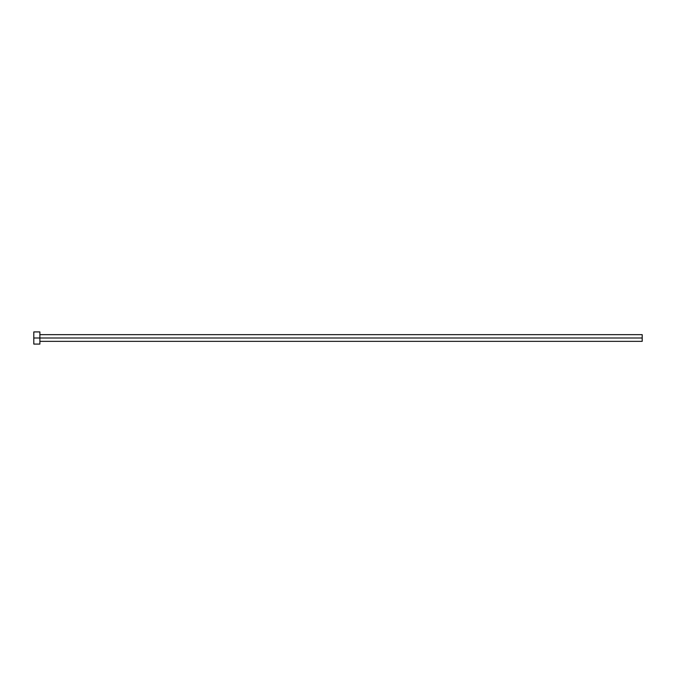 <?xml version="1.0" encoding="UTF-8"?>
<svg xmlns="http://www.w3.org/2000/svg" width="676" height="676" viewBox="0 0 676 676"><rect width="100%" height="100%" fill="white"/><g stroke="black" fill="none" stroke-linecap="round" stroke-linejoin="round"><path stroke-width="1.01" d="M33.8 344.084L33.8 331.916L33.8 338L642.2 338L642.2 341.346L642.2 338L33.8 338L33.8 344.084L39.884 344.084L39.884 331.916L39.884 344.084M642.2 338L642.2 334.654L642.2 338M39.884 341.346L642.2 341.346M33.8 331.916L39.884 331.916M39.884 334.654L642.2 334.654"/></g></svg>

